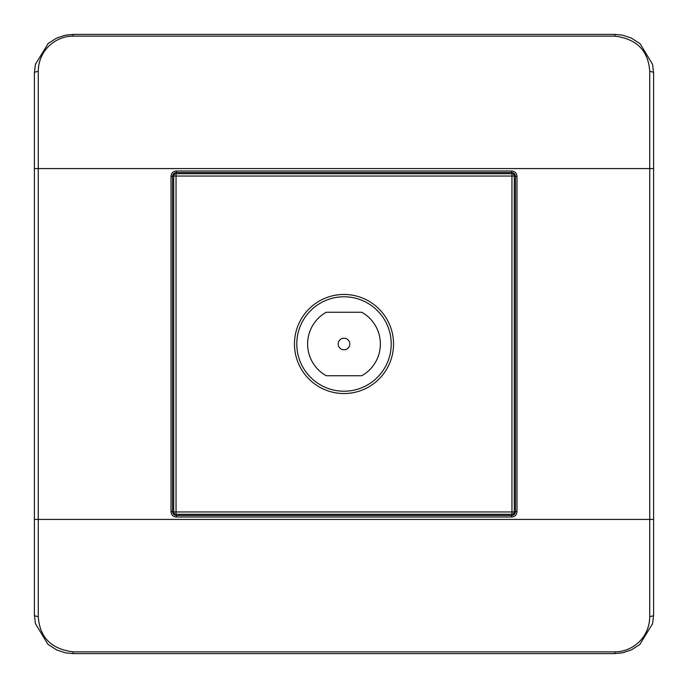<?xml version="1.0" encoding="UTF-8"?>
<svg xmlns="http://www.w3.org/2000/svg" width="688" height="688" viewBox="0 0 688 688"><rect width="100%" height="100%" fill="white"/><g stroke="black" fill="none" stroke-linecap="round" stroke-linejoin="round"><path stroke-width="1.03" d="M614.9 651.863C631.756 652.018 649.635 638.24 649.73 616.465A3.87 1.565 0 0 0 653.6 614.9L652.602 623.638L639.814 644.501L631.455 649.885L622.631 652.817L614.9 653.6L614.9 651.863L73.1 651.863C51.17 649.042 39.56 637.243 38.27 616.465A3.87 1.565 0 0 1 34.4 614.9L35.389 623.577L34.4 614.9L34.4 73.1L35.398 64.362L48.186 43.499L56.545 38.115L65.369 35.183L73.1 34.4L614.9 34.4L622.494 35.148L614.9 34.4L614.9 36.137C636.83 38.958 648.44 50.757 649.73 71.535A3.87 1.565 180 0 1 653.6 73.1L652.611 64.423L640.107 43.74L631.352 38.072L622.494 35.148M652.602 623.638L653.6 614.9L653.6 73.1L652.611 64.423M614.9 36.137L73.1 36.137C56.244 35.982 38.365 49.76 38.27 71.535L38.27 519.423L649.73 519.423L649.73 168.577L34.4 168.577M622.631 652.817L614.9 653.6L73.1 653.6L65.506 652.852L73.1 653.6L73.1 651.863M35.389 623.577L47.893 644.26L56.648 649.928L65.506 652.852M176.429 515.441L511.571 515.441A3.87 3.87 0 0 0 515.441 511.571L515.441 176.429A3.87 3.87 0 0 0 511.571 172.559L176.429 172.559A3.87 3.87 0 0 0 172.559 176.429L172.559 511.571A3.87 3.87 0 0 0 176.429 515.441L176.429 516.989A5.418 5.418 0 0 1 171.011 511.571L171.011 176.429A5.418 5.418 0 0 1 176.429 171.011L511.571 171.011A5.418 5.418 0 0 1 516.989 176.429L516.989 511.571A5.418 5.418 0 0 1 511.571 516.989L176.429 516.989M511.958 514.28L176.042 514.28L511.958 514.28L511.958 176.042L176.042 176.042L176.042 511.958L514.28 511.958A2.322 2.322 0 0 1 511.958 514.28A2.322 2.322 0 0 0 514.28 511.958L514.28 176.042L511.958 176.042L511.958 173.72A2.322 2.322 0 0 1 514.28 176.042A2.322 2.322 0 0 0 511.958 173.72L176.042 173.72L511.958 173.72M176.042 173.72A2.322 2.322 0 0 0 173.72 176.042A2.322 2.322 0 0 1 176.042 173.72L176.042 176.042L173.72 176.042L173.72 511.958L173.72 176.042A2.322 2.322 0 0 1 176.042 173.72M173.72 511.958A2.322 2.322 0 0 0 176.042 514.28A2.322 2.322 0 0 1 173.72 511.958L176.042 511.958L176.042 514.28A2.322 2.322 0 0 1 173.72 511.958M326.215 312.266L361.785 312.266A36.378 36.378 0 0 1 361.785 375.734L326.215 375.734A36.378 36.378 0 0 1 326.215 312.266M391.214 344A47.214 47.214 0 0 0 343.45 296.786A47.214 47.214 0 0 0 296.803 345.109A47.214 47.214 0 0 0 344.55 391.214A47.214 47.214 0 0 0 391.197 342.891A47.214 47.214 0 0 0 343.45 296.786A47.214 47.214 0 0 0 296.786 344M349.805 344A5.805 5.805 0 0 1 344 349.805A5.805 5.805 0 0 1 338.195 344A5.805 5.805 0 0 1 344 338.195A5.805 5.805 0 0 1 349.805 344M344 349.805A5.805 5.805 0 0 1 338.195 344A5.805 5.805 0 0 1 344 338.195A5.805 5.805 0 0 1 349.805 344A5.805 5.805 0 0 1 344 349.805M34.4 519.423L38.27 519.423L38.27 616.465M649.73 616.465L649.73 519.423L653.6 519.423M653.6 168.577L649.73 168.577L649.73 71.535M38.27 71.535A3.87 1.565 180 0 0 34.4 73.1L35.398 64.362M65.369 35.183L73.1 34.4L73.1 36.137M511.571 516.989L511.571 515.441M171.011 511.571L172.559 511.571M172.559 176.429L171.011 176.429M176.429 171.011L176.429 172.559M511.571 172.559L511.571 171.011M516.989 176.429L515.441 176.429M515.441 511.571L516.989 511.571M294.464 344A49.536 49.536 0 0 0 344 393.536A49.536 49.536 0 0 0 393.536 344A49.536 49.536 0 0 0 344 294.464A49.536 49.536 0 0 0 294.464 344M631.352 38.072L640.107 43.74M56.554 38.115L48.177 43.49M56.648 649.928L47.893 644.26M631.446 649.885L639.823 644.51"/></g></svg>
